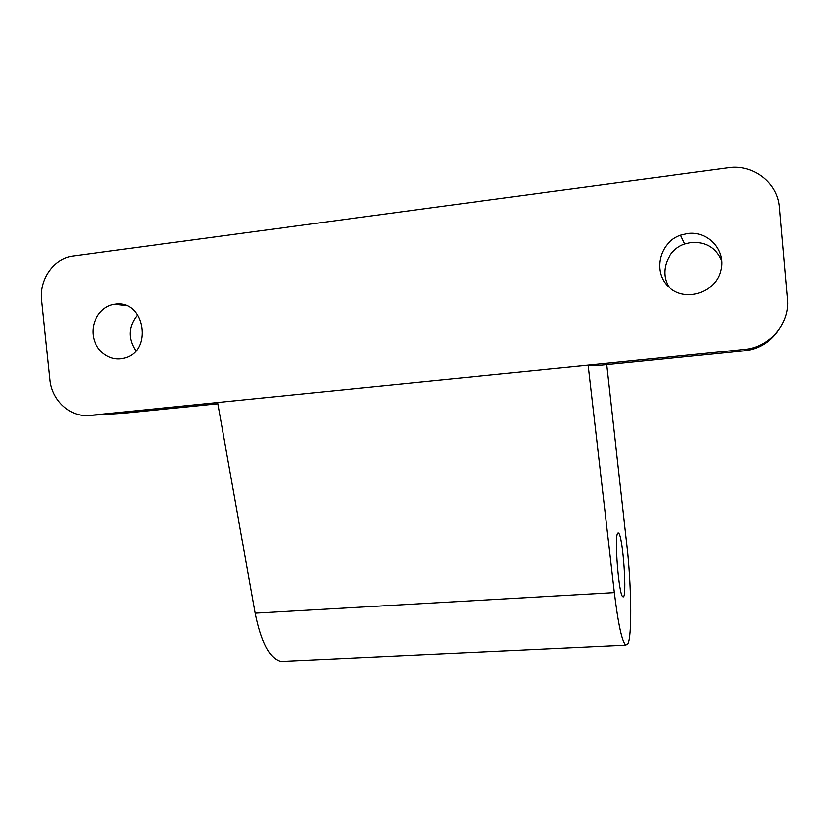 <?xml version="1.0" encoding="UTF-8"?>
<svg xmlns="http://www.w3.org/2000/svg" width="829" height="829" viewBox="0 0 829 829"><rect width="100%" height="100%" fill="white"/><g stroke="black" fill="none" stroke-linecap="round" stroke-linejoin="round"><path stroke-width="1.24" d="M606.735 364.677L627.854 553.876C631.553 593.253 631.864 635.47 628.03 643.729L625.75 645.159C621.988 641.511 618.185 623.999 614.351 592.6L588.093 365.174L597.025 365.651M617.812 533.026C614.071 535.441 618.807 595.678 622.848 596.704C627.563 601.004 622.993 534.86 618.496 532.902L617.812 533.026M614.351 592.6L255.208 613.17L217.592 402.521L744.473 349.413C769.385 347.455 790.078 323.434 787.395 299.02L779.322 207.405C777.695 182.763 753.136 163.893 728.287 167.8L73.253 256.037C53.968 258.202 39.087 279.394 41.688 300.481L49.947 379.558C51.761 400.676 70.589 417.754 89.781 415.402L123.448 413.256L217.809 403.775M255.208 613.17C261.073 642.309 269.601 658.402 280.782 661.459L285.217 661.252M721.551 260.741C715.821 247.726 705.697 241.643 691.199 242.503L684.754 244.016C666.92 249.778 658.848 273.052 669.459 287.673M217.592 402.521L89.781 415.402M114.972 304.274L114.568 304.326C100.879 306.15 90.796 321.341 93.294 336.159C95.553 351.03 109.77 361.662 123.22 358.418C153.375 352.916 145.199 299.072 114.972 304.274M687.469 233.591C707.51 230.452 725.8 249.975 720.992 269.591C716.588 292.274 686.194 302.709 669.469 287.684C652.143 273.342 658.568 242.669 680.588 235.218L687.469 233.591M137.687 314.896C128.308 326.294 127.697 338.263 135.852 350.791M596.994 365.651L744.577 350.822C758.338 349.144 769.302 342.698 777.436 331.496M744.473 349.413L744.577 350.822M121.148 413.402L123.448 413.256M280.782 661.459L625.75 645.159M617.895 532.943L618.496 532.902M684.754 244.016L680.588 235.218M125.801 305.559L114.568 304.326"/></g></svg>
